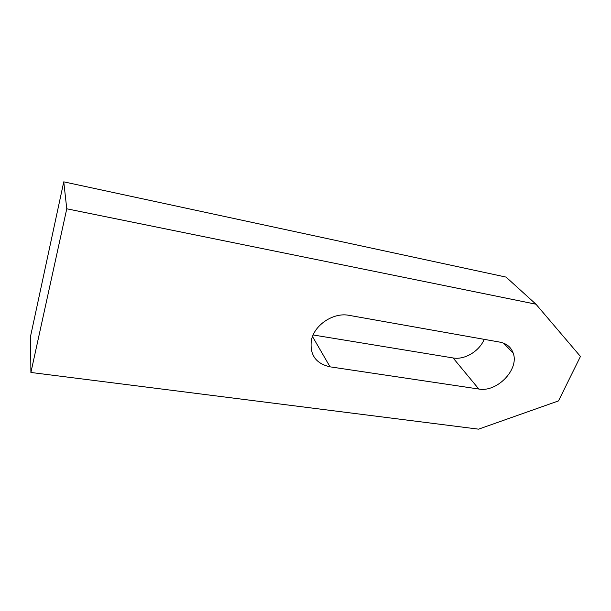 <?xml version="1.0" encoding="UTF-8"?>
<svg xmlns="http://www.w3.org/2000/svg" width="611" height="611" viewBox="0 0 611 611"><rect width="100%" height="100%" fill="white"/><g stroke="black" fill="none" stroke-linecap="round" stroke-linejoin="round"><path stroke-width="0.92" d="M499.913 342.137C506.687 343.519 511.132 347.224 513.24 353.25C519.381 369.502 496.934 392.583 478.81 389.031L330.055 366.837C315.834 363.629 309.609 354.808 311.373 340.373C314.214 324.937 333.522 312.114 349.087 315.352L499.913 342.137M313.145 334.965L453.087 357.954C464.604 360.085 479.299 351.294 484.21 339.349M478.573 429.159L30.901 372.466L30.55 336.279L63.758 181.841L506.053 277.089L535.969 304.209L580.45 356.45L558.492 400.915L478.573 429.159M30.901 372.466L66.767 208.794L63.758 181.841M66.767 208.794L535.969 304.209M478.81 389.031L453.087 357.954M330.055 366.837L312.504 336.554M503.655 343.183L513.24 353.25"/></g></svg>
